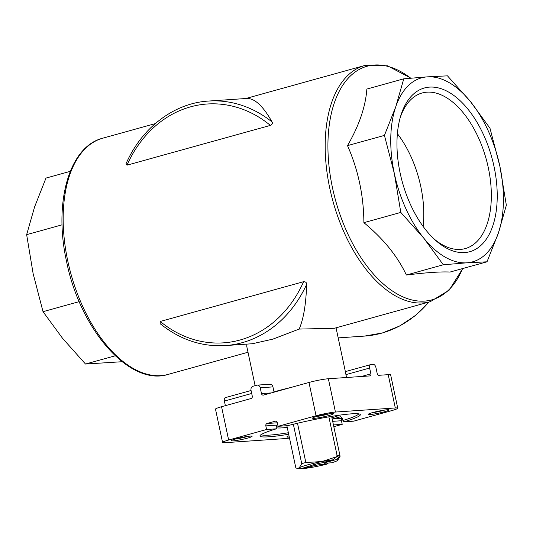 <?xml version="1.0" encoding="UTF-8"?>
<svg xmlns="http://www.w3.org/2000/svg" width="533" height="533" viewBox="0 0 533 533"><rect width="100%" height="100%" fill="white"/><g stroke="black" fill="none" stroke-linecap="round" stroke-linejoin="round"><path stroke-width="0.8" d="M311.778 465.369L300.898 468.714A19.948 1.865 -12 0 1 299.659 468.66A19.948 1.865 -12 0 1 299.233 467.874L297.247 468.347L295.948 467.994L295.695 467.254A25.797 2.412 168 0 0 295.788 467.248M295.695 467.254L286.967 426.173L287.68 425.654M336.856 456.455L339.954 455.562A25.797 2.412 168 0 0 337.142 455.755L328.868 416.839M339.954 455.562L331.626 416.38M318.707 463.424L319.727 464.576L327.029 464.076L328.321 463.024M327.029 464.076A19.948 1.865 -12 0 1 314.823 466.808A19.948 1.865 -12 0 1 304.05 468.494L314.717 465.536L315.576 464.03M311.572 465.755A7.122 0.666 -12 0 1 311.465 465.595A7.122 0.666 -12 0 1 322.112 462.831L332.779 459.866A19.948 1.865 -12 0 0 322.005 461.551L305.842 462.511L297.494 423.255M319.727 464.576A7.122 0.666 -12 0 1 314.717 465.536M305.842 462.511A25.797 2.412 -12 0 0 301.731 463.65L299.233 467.874A19.948 1.865 -12 0 1 322.005 461.551L336.896 456.634L336.723 455.835L337.142 455.755M301.731 463.65L293.357 424.248M339.874 455.622L340.047 456.421L337.602 460.492A19.948 1.865 -12 0 1 337.369 460.645A19.948 1.865 -12 0 1 331.633 462.797L324.324 463.297L323.311 462.151M333.811 426.673L342.213 424.348L333.445 424.941M342.213 424.348L341.446 420.737A1.992 1.659 86.1 0 1 342.459 418.412M288.686 434.275A51.301 4.79 -12 0 1 260.104 435.508A51.301 4.79 -12 0 1 276.327 428.832L266.6 429.498L265.834 425.887A1.992 1.659 86.1 0 1 267.026 423.502L275.308 421.203A1.992 1.659 86.1 0 1 275.588 421.157A1.992 1.659 86.1 0 1 277.333 422.696L278.099 426.307L287.827 425.64A51.301 4.79 -12 0 1 360.022 414.268A51.301 4.79 -12 0 1 343.985 421.816L342.899 420.484L342.426 418.265L340.54 416.759A49.875 4.657 168 0 1 332.259 419.058L342.446 418.358M276.327 428.832L276.827 427.393L276.354 425.174L265.834 425.887M266.6 429.498L228.637 440.031A14.251 1.333 168 0 0 222.574 442.457L215.499 409.151A14.251 1.333 168 0 1 221.561 406.726L251.07 398.537A1.992 1.659 86.1 0 0 252.269 396.146L251.03 390.316A3.418 2.845 86.1 0 1 253.082 386.218L256.759 385.199A3.418 2.845 86.1 0 1 257.239 385.119A3.418 2.845 86.1 0 1 260.231 387.764L261.47 393.594A1.992 1.659 86.1 0 0 263.215 395.14A1.992 1.659 86.1 0 0 263.489 395.093L308.98 382.467A14.251 1.333 168 0 1 328.361 378.743L370.195 375.892A1.992 1.093 -105.5 0 0 370.315 375.872A1.992 1.093 -105.5 0 0 370.881 373.873L369.642 368.043A3.418 1.865 -105.5 0 1 370.622 364.619A3.418 1.865 -105.5 0 1 370.828 364.585L373.347 364.412A3.418 1.865 -105.5 0 1 375.945 367.617L377.184 373.446A1.992 1.093 -105.5 0 0 378.703 375.312L388.217 374.666A14.251 1.333 168 0 1 390.656 374.892L397.738 408.198A14.251 1.333 168 0 1 391.675 410.623L353.712 421.157L343.985 421.816M397.738 408.198A14.251 1.333 168 0 0 395.299 407.972L335.437 412.049A14.251 1.333 168 0 0 316.062 415.773L278.099 426.307M222.574 442.457A14.251 1.333 168 0 0 225.013 442.683L284.875 438.606A14.251 1.333 168 0 0 289.492 438.046M289.279 437.06A10.687 0.999 -12 0 1 286.907 436.833A10.687 0.999 -12 0 1 289.019 435.841M250.27 436.114A10.687 0.999 -12 0 1 252.029 436.201A10.687 0.999 -12 0 1 241.849 439.485A10.687 0.999 -12 0 1 231.215 440.624A10.687 0.999 -12 0 1 238.917 438.093A10.687 0.999 -12 0 1 250.27 436.114M331.606 413.548A10.687 0.999 -12 0 1 333.365 413.635A10.687 0.999 -12 0 1 323.185 416.919A10.687 0.999 -12 0 1 312.551 418.059A10.687 0.999 -12 0 1 320.26 415.527A10.687 0.999 -12 0 1 331.606 413.548M387.298 409.75A10.687 0.999 -12 0 1 389.057 409.844A10.687 0.999 -12 0 1 378.876 413.122A10.687 0.999 -12 0 1 368.243 414.268A10.687 0.999 -12 0 1 375.952 411.736A10.687 0.999 -12 0 1 387.298 409.75M346.577 377.504L345.304 371.668M269.718 384.32C271.257 384.053 272.33 384.913 272.936 386.898L274.002 391.895A45.598 4.257 -12 0 1 290.991 387.458M334.371 328.281L299.18 329.074L272.809 339.148L252.362 343.732M246.899 344.105L246.732 346.257L255.107 385.659M306.615 284.455A122.55 102.023 86.1 0 1 225.212 345.584C201.627 346.923 179.954 339.634 160.193 323.731L160.22 321.466L303.61 281.684C305.715 281.724 306.715 282.65 306.615 284.455C306.062 303.923 303.583 318.794 299.18 329.074M208.55 101.057L246.752 98.458C254.667 98.192 263.115 106.034 272.077 121.977C272.829 123.21 272.27 124.349 270.391 125.395L126.994 165.177L125.948 163.937C141.671 127.767 173.945 103.082 208.55 101.057A122.55 102.023 86.1 0 1 272.077 121.977M122.09 361.72L85.513 364.039L62.568 338.328L43.02 311.678L79.23 301.631M85.513 364.039L115.208 355.797M43.02 311.678L33.133 273.636L26.65 234.653L34.618 206.837L45.985 178.082L70.269 171.346M26.65 234.653L62.068 224.826M487.015 261.803L450.092 272.043C440.791 271.583 426.213 272.576 406.373 275.021C397.551 256.233 383.387 238.784 363.886 222.661C363.679 195.584 358.223 169.914 347.509 145.636C359.155 125.455 365.598 106.6 366.851 89.064L403.767 78.824L395.806 106.64A95.474 52.141 74.5 0 0 394.32 173.438A95.474 52.141 74.5 0 0 423.755 238.131A95.474 52.141 74.5 0 0 466.855 262.816A95.474 52.141 74.5 0 0 498.382 233.041A95.474 52.141 74.5 0 0 499.867 166.243A95.474 52.141 74.5 0 0 470.432 101.55A95.474 52.141 74.5 0 0 427.333 76.859A95.474 52.141 74.5 0 0 395.806 106.64L384.433 135.395L394.32 173.438L400.803 212.42L423.755 238.131L443.296 264.781L466.855 262.816L487.015 261.803L498.382 233.041L506.35 205.232L499.867 166.243L489.98 128.206L470.432 101.55L447.487 75.846L427.333 76.859L403.767 78.824M494.051 166.642A84.947 46.391 -105.5 0 1 484.584 241.489A84.947 46.391 -105.5 0 1 435.175 239.997A84.947 46.391 -105.5 0 1 400.729 115.854A84.947 46.391 -105.5 0 1 447.907 91.676A84.947 46.391 -105.5 0 1 494.051 166.642M363.886 222.661L400.803 212.42M347.509 145.636L384.433 135.395M406.373 275.021L443.296 264.781M225.366 405.666L224.386 401.056A3.418 1.865 -105.5 0 1 225.359 397.631L251.063 390.496M400.196 117.706A80.73 44.086 -105.5 0 1 422.109 92.989A80.73 44.086 -105.5 0 1 426.98 92.162A80.73 44.086 -105.5 0 1 488.315 167.742A80.73 44.086 -105.5 0 1 465.276 248.578A80.73 44.086 -105.5 0 1 433.755 238.684M397.391 133.69A80.73 44.086 -105.5 0 1 423.122 226.432M329.108 413.821A9.261 0.866 -12 0 1 316.515 416.5M247.772 436.387A9.261 0.866 -12 0 1 235.18 439.065M384.799 410.03A9.261 0.866 -12 0 1 372.214 412.702M288.36 432.743A49.875 4.657 -12 0 1 261.21 434.548M358.622 413.848A49.875 4.657 -12 0 1 342.899 420.484M287.22 427.353A33.772 3.151 -12 0 1 276.687 427.786M339.548 415.167A33.772 3.151 -12 0 1 331.932 417.845M276.647 426.553A33.772 3.151 -12 0 1 277.993 425.794M302.491 468.274L304.05 468.494M324.564 462.151L325.263 462.611L335.93 459.653L340.047 456.421M335.93 459.653A19.948 1.865 -12 0 1 337.602 460.492M336.896 456.634L332.779 459.866M325.263 462.611A7.122 0.666 -12 0 1 325.343 462.644A7.122 0.666 -12 0 1 324.324 463.297M341.446 420.737L332.679 421.337M277.353 422.796L267.026 423.502M275.867 421.163L275.308 421.203M308.98 382.467L316.062 415.773M221.561 406.726L228.637 440.031M245.74 98.525L364.745 65.512A122.55 66.925 74.5 0 0 329.767 188.216A122.55 66.925 74.5 0 0 430.264 301.685L449.159 290.179L462.731 268.539M168.255 374.373C129.699 386.738 80.017 329.554 66.545 261.383C53.5 202.953 68.944 146.595 102.736 138.2A122.55 66.925 74.5 0 0 67.758 260.904A122.55 66.925 74.5 0 0 168.255 374.373L248.005 352.246M428.818 302.084A122.55 102.023 86.1 0 1 364.539 336.09L382.501 332.932L399.623 326.023L415.36 315.589L429.225 301.971M410.75 78.178A121.204 66.192 74.5 0 0 332.459 187.623A121.204 66.192 74.5 0 0 394.753 292.517A121.204 66.192 74.5 0 0 462.584 268.579M303.61 281.684A119.698 99.644 86.1 0 1 160.22 321.466M126.994 165.177A119.698 99.644 86.1 0 1 270.391 125.395M388.217 374.666L395.299 407.972M328.361 378.743L335.437 412.049M224.386 401.056L251.696 393.474M369.642 368.043L345.964 374.612M370.881 373.873L361.467 376.485M260.231 387.764L272.936 386.898M261.47 393.594L271.297 392.921M299.659 468.66L297.247 468.354M345.444 372.021L336.05 327.822M334.378 328.288L430.264 301.685M102.736 138.2L155.263 123.623M338.189 337.889L364.539 336.09M225.212 345.584L252.362 343.738M410.91 78.164L387.511 65.812L364.745 65.512M370.622 364.619L345.357 371.628M257.239 385.119L270.138 384.24"/></g></svg>
